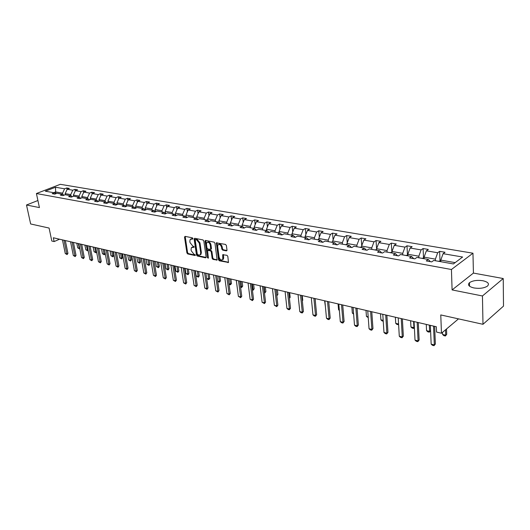 <?xml version="1.0" encoding="UTF-8"?>
<svg xmlns="http://www.w3.org/2000/svg" width="530" height="530" viewBox="0 0 530 530"><rect width="100%" height="100%" fill="white"/><g stroke="black" fill="none" stroke-linecap="round" stroke-linejoin="round"><path stroke-width="0.79" d="M192.953 238.546L192.377 237.824L185.069 236.367L184.519 237.115L186.911 252.916L187.719 253.936L194.994 255.513L195.385 255.003L193.867 254.082L191.25 250.803L191.052 249.484L191.423 247.59L193.781 247.325L194.179 246.801L192.648 245.887L190.025 242.601L189.826 241.276L190.217 239.341L192.562 239.07L192.953 238.546M482.87 280.734C477.113 279.926 472.641 280.582 469.454 282.695C467.387 284.948 468.904 286.703 473.992 287.962C479.743 288.797 484.241 288.168 487.494 286.061C489.614 283.742 488.07 281.967 482.87 280.734M38.312 202.381L38.445 203.01M37.915 200.519L26.5 205.004L30.647 223.965L49.085 228.052L51.821 241.031L54.133 241.574L59.532 239.209M503.235 278.528L473.423 273.082L452.097 289.917L482.446 295.972L503.235 278.528L503.5 306.115L482.989 324.3L440.768 314.933L441.47 333.238L458.51 318.868M482.446 295.972L482.989 324.3M226.376 250.889L226.999 250.12L226.383 245.489L225.515 244.423L216.359 242.873L218.479 259.733L219.327 260.793L228.47 262.463L227.827 256.374L226.972 255.308L222.746 254.718L222.739 259.514C221.209 260.508 220.003 259.733 219.115 257.189L217.644 246.463L217.949 244.9C219.486 243.939 220.692 244.727 221.553 247.258L221.798 249.06L222.66 250.12L226.376 250.889L226.953 250.577M441.47 333.238L436.541 332.072L436.322 326.738L53.331 237.765L54.133 241.574M452.097 289.917L451.427 269.505L36.424 193.529L60.294 184.314L472.965 253.207L451.427 269.505M26.5 205.004L39.419 207.581L36.424 193.529M203.818 240.978L202.977 239.931L194.689 238.281L194.126 239.037L196.471 254.983L197.292 256.01L205.541 257.799L206.117 257.063L203.818 240.978M205.64 240.468L214.12 242.15L214.968 243.21L217.115 260.025L212.994 259.415L212.152 258.368L211.238 251.836L210.397 250.789L207.535 250.458L208.383 257.812L208.31 258.209L207.396 257.6L205.057 241.223L205.64 240.468M453.389 263.947L433.719 260.435L431.698 261.899L426.252 260.919L428.28 259.468L416.898 257.441L414.858 258.865L409.558 257.918L411.605 256.493L400.541 254.519L398.474 255.924L393.32 254.996L395.387 253.605L384.614 251.684L382.534 253.055L377.512 252.154L379.606 250.789L369.118 248.921L367.018 250.266L362.129 249.391L364.236 248.047L354.027 246.231L351.907 247.55L347.15 246.695L349.27 245.383L339.326 243.608L337.193 244.906L332.555 244.072L334.688 242.78L324.996 241.051L322.849 242.329L318.331 241.514L320.484 240.249L311.031 238.566L308.877 239.812L304.472 239.023L306.631 237.778L297.416 236.135L295.25 237.367L290.95 236.592L293.123 235.373L284.133 233.77L281.953 234.975L277.766 234.22L279.939 233.021L271.174 231.458L268.988 232.644L264.901 231.908L267.087 230.729L258.521 229.205L256.334 230.371L252.34 229.649L254.532 228.49L246.172 226.999L243.979 228.145L240.077 227.45L242.276 226.303L234.114 224.852L231.915 225.979L228.105 225.296L230.311 224.17L222.335 222.752L220.129 223.859L216.412 223.19L218.618 222.09L210.827 220.699L208.615 221.792L204.984 221.136L207.19 220.049L199.578 218.691L197.365 219.764L193.814 219.128L196.027 218.062L188.581 216.73L186.368 217.79L182.89 217.167L185.109 216.114L177.828 214.816L175.609 215.856L172.217 215.246L174.43 214.213L167.308 212.941L165.095 213.968L161.769 213.365L163.989 212.351L157.019 211.106L154.8 212.113L151.553 211.53L153.766 210.529L146.949 209.31L144.73 210.304L141.55 209.734L143.769 208.74L137.098 207.555L134.878 208.535L131.765 207.972L133.977 206.998L127.445 205.832L125.232 206.799L122.178 206.249L124.398 205.289L117.998 204.149L115.785 205.103L112.797 204.56L115.01 203.619L108.743 202.5L106.53 203.434L103.608 202.91L105.814 201.976L99.68 200.883L97.467 201.804L94.598 201.294L96.811 200.373L90.796 199.3L88.583 200.207L85.78 199.704L87.987 198.796L82.09 197.75L79.884 198.644L77.128 198.154L79.334 197.253L73.551 196.226L71.351 197.114L68.655 196.63L70.854 195.742L65.183 194.735L62.99 195.61L60.34 195.133L62.54 194.265L56.982 193.271L54.789 194.132L52.192 193.669L54.385 192.807L45.322 191.191L55.517 187.242L64.6 188.799L66.747 187.965L69.35 188.408L67.204 189.25L72.776 190.204L74.922 189.356L77.572 189.806L75.426 190.654L81.103 191.628L83.256 190.767L85.959 191.231L83.813 192.092L89.603 193.086L91.75 192.211L94.512 192.681L92.359 193.563L98.262 194.57L100.415 193.689L103.231 194.165L101.078 195.053L107.1 196.087L109.259 195.192L112.128 195.676L109.975 196.577L116.116 197.63L118.276 196.723L121.204 197.22L119.051 198.134L125.319 199.207L127.478 198.286L130.466 198.796L128.313 199.724L134.713 200.817L136.873 199.883L139.92 200.4L137.767 201.34L144.299 202.46L146.459 201.513L149.579 202.043L147.419 202.997L154.091 204.143L156.251 203.175L159.431 203.719L157.271 204.686L164.095 205.852L166.248 204.878L169.501 205.428L167.341 206.409L174.31 207.608L176.464 206.614L179.789 207.177L177.63 208.177L184.745 209.396L186.904 208.389L190.297 208.966L188.143 209.979L195.418 211.225L197.571 210.198L201.036 210.788L198.882 211.821L206.322 213.093L208.476 212.053L212.02 212.656L209.867 213.703L217.472 215.008L219.625 213.948L223.249 214.564L221.103 215.624L228.881 216.962L231.027 215.889L234.737 216.518L232.597 217.598L240.554 218.963L242.694 217.87L246.49 218.519L244.35 219.612L252.499 221.01L254.632 219.904L258.514 220.56L256.381 221.673L264.722 223.103L266.848 221.977L270.83 222.653L268.703 223.786L277.243 225.25L279.363 224.104L283.437 224.799L281.317 225.946L290.062 227.45L292.176 226.284L296.343 226.992L294.236 228.165L303.193 229.695L305.3 228.516L309.573 229.238L307.473 230.431L316.655 232.007L318.749 230.802L323.128 231.544L321.041 232.756L330.455 234.373L332.535 233.14L337.027 233.909L334.953 235.141L344.606 236.797L346.673 235.545L351.277 236.327L349.217 237.586L359.115 239.282L361.168 238.01L365.899 238.811L363.852 240.097L374.008 241.832L376.048 240.54L380.898 241.362L378.864 242.667L389.298 244.456L391.319 243.137L396.294 243.979L394.28 245.31L404.993 247.146L406.994 245.801L412.108 246.669L410.114 248.02L421.111 249.908L423.092 248.537L428.346 249.431L426.372 250.809L437.681 252.75L439.642 251.346L445.034 252.267L443.087 253.678L462.617 257.023L453.389 263.947M424.159 258.733L424.086 257.136L435.388 259.137L435.455 260.747M435.388 259.137L437.681 252.75M424.086 257.136L426.372 250.809M430.38 261.661L428.28 259.468M407.915 255.838L407.828 254.254L418.826 256.202L418.905 257.799M418.826 256.202L421.111 249.908M407.828 254.254L410.114 248.02M413.751 258.673L411.605 256.493M392.094 253.015L392.001 251.458L402.714 253.353L402.793 254.923M402.714 253.353L404.993 247.146M392.001 251.458L394.28 245.31M397.579 255.765L395.387 253.605M376.697 250.273L376.591 248.729L387.019 250.577L387.112 252.128M387.019 250.577L389.298 244.456M376.591 248.729L378.864 242.667M381.832 252.929L379.606 250.789M361.692 247.596L361.579 246.072L371.735 247.868L371.841 249.405M371.735 247.868L374.008 241.832M361.579 246.072L363.852 240.097M366.502 250.173L364.236 248.047M347.07 244.993L346.951 243.482L356.849 245.238L356.962 246.755M356.849 245.238L359.115 239.282M346.951 243.482L349.217 237.586M351.569 247.49L349.27 245.383M332.82 242.448L332.694 240.958L342.34 242.667L342.466 244.171M342.34 242.667L344.606 236.797M332.694 240.958L334.953 235.141M337.02 244.873L334.688 242.78M318.927 239.971L318.788 238.5L328.202 240.163L328.328 241.647M328.202 240.163L330.455 234.373M318.788 238.5L321.041 232.756M322.843 242.323L320.484 240.249M305.373 237.553L305.234 236.102L314.409 237.725L314.548 239.189M314.409 237.725L316.655 232.007M305.234 236.102L307.473 230.431M308.944 239.779L306.631 237.778M292.149 235.201L292.003 233.756L300.954 235.346L301.1 236.791M300.954 235.346L303.193 229.695M292.003 233.756L294.236 228.165M295.382 237.288L293.123 235.373M279.244 232.895L279.085 231.471L287.83 233.021L287.976 234.452M287.83 233.021L290.062 227.45M279.085 231.471L281.317 225.946M282.152 234.863L279.939 233.021M266.643 230.649L266.484 229.245L275.017 230.755L275.169 232.173M275.017 230.755L277.243 225.25M266.484 229.245L268.703 223.786M269.247 232.504L267.087 230.729M254.34 228.456L254.175 227.065L262.502 228.536L262.668 229.94M262.502 228.536L264.722 223.103M254.175 227.065L256.381 221.673M256.652 230.199L254.532 228.49M242.323 226.343L242.15 224.939L250.286 226.376L250.458 227.768M250.286 226.376L252.499 221.01M242.15 224.939L244.35 219.612M244.35 227.953L242.276 226.303M230.596 224.402L230.398 222.858L238.354 224.263L238.526 225.634M238.354 224.263L240.554 218.963M230.398 222.858L232.597 217.598M232.339 225.76L230.311 224.17M219.142 222.494L218.916 220.825L226.688 222.202L226.867 223.561M226.688 222.202L228.881 216.962M218.916 220.825L221.103 215.624M220.606 223.62L218.618 222.09M207.939 220.619L207.694 218.837L215.293 220.182L215.478 221.527M215.293 220.182L217.472 215.008M207.694 218.837L209.867 213.703M209.138 221.533L207.19 220.049M196.988 218.784L196.716 216.896L204.149 218.214L204.335 219.539M204.149 218.214L206.322 213.093M196.716 216.896L198.882 211.821M197.928 219.493L196.027 218.062M186.275 216.982L185.984 214.994L193.251 216.286L193.443 217.598M193.251 216.286L195.418 211.225M185.984 214.994L188.143 209.979M186.971 217.499L185.109 216.114M175.794 215.213L175.476 213.139L182.592 214.398L182.784 215.697M182.592 214.398L184.745 209.396M175.476 213.139L177.63 208.177M176.258 215.551L174.43 214.213M165.546 213.484L165.201 211.318L172.157 212.55L172.363 213.842M172.157 212.55L174.31 207.608M165.201 211.318L167.341 206.409M165.777 213.65L163.989 212.351M155.509 211.781L155.144 209.542L161.955 210.748L162.16 212.02M161.955 210.748L164.095 205.852M155.144 209.542L157.271 204.686M155.522 211.788L153.766 210.529M145.644 209.893L145.293 207.8L151.964 208.979L152.17 210.244M151.964 208.979L154.091 204.143M145.293 207.8L147.419 202.997M145.485 209.966L143.769 208.74M135.985 208.045L135.653 206.09L142.179 207.243L142.391 208.495M142.179 207.243L144.299 202.46M135.653 206.09L137.767 201.34M135.66 208.184L133.977 206.998M126.524 206.236L126.206 204.421L132.606 205.554L132.818 206.793M132.606 205.554L134.713 200.817M126.206 204.421L128.313 199.724M126.047 206.442L124.398 205.289M117.256 204.467L116.958 202.785L123.218 203.891L123.437 205.117M123.218 203.891L125.319 199.207M116.958 202.785L119.051 198.134M116.626 204.739L115.01 203.619M108.173 202.738L107.888 201.175L114.029 202.261L114.248 203.48M114.029 202.261L116.116 197.63M107.888 201.175L109.975 196.577M107.404 203.069L105.814 201.976M99.276 201.049L99.004 199.605L105.02 200.671L105.245 201.877M105.02 200.671L107.1 196.087M99.004 199.605L101.078 195.053M98.368 201.433L96.811 200.373M90.55 199.399L90.299 198.061L96.195 199.108L96.42 200.3M96.195 199.108L98.262 194.57M90.299 198.061L92.359 193.563M89.51 199.83L87.987 198.796M81.998 197.783L81.759 196.55L87.543 197.577L87.768 198.757M87.543 197.577L89.603 193.086M81.759 196.55L83.813 192.092M80.832 198.26L79.334 197.253M73.61 196.239L73.385 195.073L79.056 196.073L79.281 197.246M79.056 196.073L81.103 191.628M73.385 195.073L75.426 190.654M72.325 196.723L70.854 195.742M65.402 194.775L65.17 193.616L70.735 194.603L70.98 195.828M70.735 194.603L72.776 190.204M65.17 193.616L67.204 189.25M63.978 195.212L62.54 194.265M55.988 193.662L55.637 191.926L62.573 193.159L62.831 194.457M62.573 193.159L64.6 188.799M55.517 187.242L55.637 191.926L53.702 192.688M473.423 273.082L472.965 253.207M455.137 262.628L440.794 260.091L440.861 261.707M55.796 193.735L54.385 192.807M440.794 260.091L443.087 253.678M67.065 189.554L66.747 187.965M75.253 191.038L74.922 189.356M83.601 192.556L83.256 190.767M92.107 194.106L91.75 192.211M100.786 195.689L100.415 193.689M109.644 197.306L109.259 195.192M118.674 198.962L118.276 196.723M127.889 200.658L127.478 198.286M137.297 202.394L136.873 199.883M146.903 204.163L146.459 201.513M156.701 205.984L156.251 203.175M166.718 207.846L166.248 204.878M176.947 209.754L176.464 206.614M187.395 211.708L186.904 208.389M198.074 213.716L197.571 210.198M208.992 215.77L208.476 212.053M220.155 217.883L219.625 213.948M231.57 220.056L231.027 215.889M243.244 222.289L242.694 217.87M255.188 224.581L254.632 219.904M267.418 226.946L266.848 221.977M279.933 229.377L279.363 224.104M292.752 231.882L292.176 226.284M305.876 234.465L305.3 228.516M319.325 237.135L318.749 230.802M333.112 239.885L332.535 233.14M347.243 242.733L346.673 235.545M361.732 245.681L361.168 238.01M374.664 249.908L376.651 249.656L376.048 240.54M391.862 252.359L391.319 243.137M407.484 255.135L406.994 245.801M423.523 257.984L423.092 248.537M439.999 260.912L439.642 251.346M192.966 238.685L191.012 238.871M192.211 247.112L194.185 246.927M185.195 236.393L187.567 252.578L188.375 253.598L195.398 255.115M194.808 238.308L197.127 254.638L197.948 255.665L206.104 257.434M195.636 239.686L195.245 240.216L197.299 254.221L198.882 255.162L200.353 254.658L200.704 252.81L199.306 243.204L196.65 239.891L195.636 239.686L196.299 239.348L195.55 239.679M200.201 254.831L201.009 254.314L201.36 252.465L200.704 252.81M196.299 239.348L197.312 239.553L199.969 242.866L201.36 252.465M217.201 259.832L213.65 259.064L212.994 259.415M207.873 250.279L208.661 249.941L211.053 250.445L211.894 251.485L212.808 258.017L213.65 259.064M205.739 240.487L208.389 257.858M210.277 245.012C209.443 242.541 208.27 241.753 206.773 242.654L206.455 244.237L206.992 247.994L207.826 249.034L210.695 249.358L210.277 245.012L210.94 244.674C210.178 242.309 209.039 241.481 207.528 242.197M211.006 249.199L211.463 248.431L210.807 248.782M210.94 244.674L211.463 248.431M218.731 244.41C220.281 243.681 221.441 244.509 222.216 246.907L222.461 248.709L223.315 249.769L226.972 250.518M222.613 259.673L223.395 259.157L223.667 257.666L223.011 258.017M223.322 254.546L223.667 257.666M216.929 242.714L219.135 259.382L219.983 260.435L228.549 262.284M76.81 243.224L77.738 247.848L79.281 248.212L78.354 243.581M79.785 248.702L79.281 248.212L79.659 248.04M79.546 248.875L77.738 247.848M64.004 240.249L66.806 253.903L67.946 253.386L67.098 254.572L65.269 253.525L62.46 239.885M65.316 240.547L67.946 253.386M65.269 253.525L66.806 253.903L67.098 254.572M84.899 245.098L85.82 249.762L87.39 250.133L86.476 245.463M88.099 250.279L87.649 250.809L87.39 250.133L88.013 249.849M87.649 250.809L85.82 249.762M81.792 197.869L81.183 198.114M93.147 247.013L94.055 251.717L95.652 252.101L94.751 247.391M96.579 251.882L95.903 252.77L95.652 252.101L96.539 251.684M95.903 252.77L94.055 251.717M72.12 242.131L74.902 255.91L76.035 255.381L75.18 256.58L73.332 255.52L70.543 241.766M73.431 242.435L76.035 255.381M73.332 255.52L74.902 255.91L75.18 256.58M80.394 244.052L83.15 257.951L84.29 257.414L83.422 258.627L81.547 257.553L78.791 243.681M81.706 244.356L84.29 257.414M81.547 257.553L83.15 257.951L83.422 258.627M90.537 199.32L89.464 199.797M101.548 248.968L102.442 253.711L104.079 254.095L103.178 249.345M105.185 253.572L104.317 254.778L104.079 254.095L105.185 253.572L104.45 249.643M104.317 254.778L102.442 253.711M88.828 246.013L91.557 260.031L92.697 259.495L91.822 260.707L89.928 259.627L87.192 245.635M90.14 246.317L92.697 259.495M89.928 259.627L91.557 260.031L91.822 260.707M99.236 200.857L98.169 201.301M110.107 250.955L110.995 255.745L112.665 256.136L111.777 251.346M113.771 255.606L112.897 256.818L112.665 256.136L113.771 255.606L113.042 251.637M112.897 256.818L110.995 255.745M97.427 248.007L100.13 262.158L101.27 261.608L100.382 262.834L98.467 261.74L95.758 247.623M98.739 248.312L101.27 261.608M98.467 261.74L100.13 262.158L100.382 262.834M108.113 202.414L107.053 202.824M118.839 252.982L119.72 257.812L121.416 258.216L120.542 253.38M122.529 257.673L121.82 258.812L121.416 258.216L122.529 257.673L121.807 253.671M121.635 258.898L119.72 257.812M106.199 250.047L108.875 264.318L110.015 263.761L109.114 265.007L107.179 263.9L104.496 249.65M107.51 250.352L110.015 263.761M107.179 263.9L108.875 264.318L109.114 265.007M117.176 204.01L116.123 204.388M127.743 255.056L128.611 259.925L130.34 260.336L129.479 255.453M131.453 259.786L130.552 261.025L130.34 260.336L131.453 259.786L130.744 255.751M130.552 261.025L128.611 259.925M115.149 252.128L117.793 266.53L118.932 265.967L118.024 267.219L116.063 266.1L113.413 251.723M116.461 252.432L118.932 265.967M116.063 266.1L117.793 266.53L118.024 267.219M126.418 205.633L125.378 205.978M136.826 257.163L137.681 262.078L139.45 262.496L138.595 257.573M140.563 261.939L139.834 263.099L139.45 262.496L140.563 261.939L139.854 257.865M139.648 263.191L137.681 262.078M124.278 254.248L126.889 268.783L128.035 268.206L127.114 269.472L125.126 268.346L122.509 253.837M125.59 254.552L128.035 268.206M125.126 268.346L126.889 268.783L127.114 269.472M135.859 207.296L134.832 207.601M135.958 207.873L135.594 208.138M146.088 259.316L146.936 264.271L148.738 264.702L147.897 259.733M149.851 264.139L149.109 265.305L148.738 264.702L149.851 264.139L149.155 260.025M148.923 265.397L146.936 264.271M133.6 256.414L136.177 271.082L137.316 270.499L136.382 271.777L134.375 270.631L131.791 255.99M134.905 256.719L137.316 270.499M134.375 270.631L136.177 271.082L136.382 271.777M145.492 208.986L144.491 209.257M145.591 209.582L145.246 209.8M155.542 261.509L156.376 266.517L158.212 266.954L157.383 261.939M159.325 266.378L158.576 267.557L158.212 266.954L159.325 266.378L158.642 262.231M158.391 267.65L156.376 266.517M143.113 258.62L145.651 273.427L146.797 272.837L145.849 274.129L143.809 272.97L141.265 258.196M144.418 258.925L146.797 272.837M143.809 272.97L145.651 273.427L145.849 274.129M154.369 210.953L155.336 210.715M165.194 263.755L166.009 268.803L167.884 269.247L167.069 264.185M168.997 268.664L168.235 269.856L167.884 269.247L168.997 268.664L168.328 264.483M168.05 269.949L166.009 268.803M152.826 260.879L155.323 275.819L156.469 275.222L155.509 276.527L153.448 275.355L150.937 260.442M154.124 261.184L156.469 275.222M153.448 275.355L155.323 275.819L155.509 276.527M165.386 212.484L164.479 212.702M175.039 266.04L175.841 271.135L177.755 271.592L176.954 266.484M178.868 271.002L177.908 272.301L177.755 271.592L178.868 271.002L178.213 266.776M177.908 272.301L175.841 271.135M162.743 263.185L165.201 278.27L166.347 277.66L165.373 278.972L163.286 277.793L160.815 262.734M164.042 263.483L166.347 277.66M163.286 277.793L165.201 278.27L165.373 278.972M175.655 214.286L174.814 214.491M185.096 268.379L185.884 273.52L187.839 273.983L187.05 268.829M188.952 273.387L188.163 274.6L187.839 273.983L188.952 273.387L188.302 269.121M187.978 274.699L185.884 273.52M172.873 265.537L175.284 280.767L176.43 280.145L175.443 281.476L173.33 280.284L170.905 265.079M174.171 265.835L176.43 280.145M173.33 280.284L175.284 280.767L175.443 281.476M186.149 216.127L185.381 216.319M195.365 270.764L196.133 275.958L198.134 276.428L197.365 271.227M199.247 275.819L198.445 277.044L198.134 276.428L199.247 275.819L198.611 271.512M198.26 277.144L196.133 275.958M183.221 267.941L185.593 283.318L186.732 282.689L185.739 284.034L183.592 282.821L181.214 267.471M184.519 268.24L186.732 282.689M183.592 282.821L185.593 283.318L185.739 284.034M196.875 218.002L196.186 218.181M206.654 278.455L208.648 278.926L207.893 273.672M209.761 278.31L208.76 279.648L208.648 278.926L209.761 278.31L209.138 273.964M208.76 279.648L206.654 278.482M193.801 270.399L196.12 285.922L197.259 285.286L196.252 286.644L194.079 285.418L191.747 269.922M195.086 270.697L197.259 285.286M194.079 285.418L196.12 285.922L196.252 286.644M207.846 219.923L207.23 220.082M217.684 281.072L219.394 281.476L218.658 276.17M220.5 280.847L219.486 282.198L219.394 281.476L220.5 280.847L219.897 276.461M219.486 282.198L217.717 281.337M204.613 272.91L206.879 288.585L208.018 287.942L206.992 289.307L204.792 288.068L202.513 272.42M205.898 273.208L208.018 287.942M204.792 288.068L206.879 288.585L206.992 289.307M219.062 221.891L218.42 222.05M228.96 283.749L230.371 284.087L229.656 278.727M231.477 283.444L230.451 284.809L230.371 284.087L231.477 283.444L230.888 279.012M230.451 284.809L229.033 284.252M215.664 275.474L217.876 291.315L219.016 290.652L217.976 292.037L215.743 290.784L213.517 274.977M216.942 275.772L219.016 290.652M215.743 290.784L217.876 291.315L217.976 292.037M230.537 223.898L229.815 224.084M240.501 286.491L241.594 286.75L240.892 281.337M242.694 286.101L241.653 287.479L241.594 286.75L242.694 286.101L242.124 281.622M241.653 287.479L240.594 287.227M226.966 278.104L229.126 294.097L230.265 293.428L229.205 294.826L226.939 293.554L224.773 277.594M228.244 278.396L230.265 293.428M226.939 293.554L229.126 294.097L229.205 294.826M242.276 225.952L241.468 226.164M252.3 289.294L253.062 289.473L252.386 284.007M254.168 288.81L253.108 290.208L253.062 289.473L254.168 288.81L253.612 284.292M253.108 290.208L252.393 290.036M238.526 280.787L240.627 296.946L241.76 296.263L240.693 297.674L238.394 296.389L236.287 280.271M239.798 281.085L241.76 296.263M238.394 296.389L240.627 296.946L240.693 297.674M254.287 228.052L253.386 228.284M264.377 292.156L264.801 292.255L264.145 286.737M265.894 291.586L264.821 292.997L264.801 292.255L265.894 291.586L265.358 287.022M264.821 292.997L264.47 292.911M250.359 283.537L252.393 299.861L253.525 299.165L252.439 300.596L250.114 299.291L248.066 283.007M251.624 283.828L253.525 299.165M250.114 299.291L252.393 299.861L252.439 300.596M266.59 230.199L265.596 230.464M276.74 295.097L276.17 289.532M276.806 295.634L276.799 295.111L277.892 294.422L277.375 289.811M277.892 294.422L276.826 295.833M262.469 286.352L264.437 302.842L265.563 302.133L264.463 303.577L262.098 302.259L260.117 285.802M263.721 286.644L265.563 302.133M262.098 302.259L264.437 302.842L264.463 303.577M279.191 232.398L278.091 232.69M289.373 297.84L290.168 297.33L289.671 292.666M289.433 298.39L290.168 297.33M274.865 289.228L276.759 305.889L277.886 305.174L276.766 306.638L274.368 305.3L272.46 288.671M276.11 289.519L277.886 305.174M274.368 305.3L276.759 305.889L276.766 306.638M292.09 234.651L290.884 234.975M302.305 300.576L302.736 300.298L302.259 295.594M302.339 300.868L302.736 300.298M287.558 292.176L289.38 309.017L290.5 308.288L289.36 309.765L288.135 309.46L286.929 308.407L285.094 291.606M288.797 292.467L290.5 308.288M286.929 308.407L289.38 309.017L289.36 309.765M305.313 236.97L303.995 237.307M315.555 303.365L315.145 298.589M300.556 295.197L302.299 312.216L303.412 311.474L302.259 312.965L301.007 312.654L299.788 311.594L298.032 294.614M301.789 295.482L303.412 311.474M299.788 311.594L302.299 312.216L302.259 312.965M318.875 239.381L317.43 239.706M324.605 300.782L325.413 306.651M313.879 298.291L315.535 315.496L316.648 314.734L315.476 316.244L314.191 315.926L312.965 314.86L311.289 297.694M315.098 298.575L316.648 314.734M312.965 314.86L315.535 315.496L315.476 316.244M332.774 241.852L331.204 242.157M338.067 303.909L338.571 309.772L339.313 309.951M338.571 309.772L339.352 310.474M327.533 301.464L329.103 318.855L330.203 318.079L329.017 319.61L327.699 319.285L326.467 318.199L324.883 300.848M328.739 301.742L330.203 318.079M326.467 318.199L329.103 318.855L329.017 319.61M347.024 244.39L345.322 244.674M353.629 314.144L352.331 313.044L353.563 313.336M351.86 307.115L352.331 313.044M341.532 304.717L343.003 322.293L344.102 321.511L342.89 323.055L341.545 322.724L340.306 321.624L338.809 304.081M342.725 304.995L344.102 321.511M340.306 321.624L343.003 322.293L342.89 323.055M361.645 246.987L359.804 247.258M368.244 317.622L366.435 316.39L368.184 316.808M366.005 310.401L366.435 316.39M355.882 308.049L357.26 325.824L358.353 325.022L357.121 326.586L355.736 326.248L354.49 325.142L353.093 307.4M357.068 308.327L358.353 325.022M354.49 325.142L357.26 325.824L357.121 326.586M383.236 321.193L382.123 320.928L380.898 319.822L383.183 320.365M380.5 313.767L380.898 319.822M370.609 311.474L371.881 329.448L372.968 328.627L371.716 330.21L370.298 329.859L369.046 328.746L367.747 310.805M371.782 311.746L372.968 328.627M369.046 328.746L371.881 329.448L371.716 330.21M392.061 252.393L389.914 252.624M398.613 324.625L396.963 324.459L395.731 323.346L398.58 324.022M395.367 317.225L395.731 323.346M398.587 324.168L398.408 324.804M385.721 314.979L386.887 333.158L387.96 332.33L386.688 333.933L385.231 333.569L383.972 332.442L382.786 314.297M386.874 315.251L387.96 332.33M383.972 332.442L386.887 333.158L386.688 333.933M407.881 255.202L405.576 255.42M410.617 320.763L410.942 326.957L413.917 327.659L413.599 321.458M414.38 327.586L413.665 328.441L414.367 327.301M413.665 328.441L412.181 328.083L410.942 326.957M401.236 318.583L402.283 336.974L403.343 336.119L402.051 337.749L400.554 337.378L399.289 336.232L398.222 317.887M402.369 318.848L403.343 336.119M399.289 336.232L402.283 336.974L402.051 337.749M424.132 258.09L421.655 258.289M426.272 324.4L426.551 330.66L429.605 331.389L429.326 325.109M429.32 332.164L430.579 330.581L429.32 332.164L427.796 331.806L426.551 330.66M417.17 322.286L418.091 340.889L419.144 340.022L417.825 341.665L416.288 341.28L415.017 340.127L414.069 321.564M418.283 322.545L419.144 340.022M415.017 340.127L418.091 340.889L417.825 341.665M440.834 261.065L438.177 261.23M442.497 332.37L442.576 334.47L445.71 335.212L445.511 329.826M446.717 334.357L445.392 335.993L446.717 334.357L446.518 328.978M445.392 335.993L443.829 335.623L442.576 334.47M433.533 326.089L434.328 344.911L435.368 344.023L434.024 345.686L432.447 345.295L431.168 344.129L430.353 325.347M434.633 326.341L435.368 344.023M431.168 344.129L434.328 344.911L434.024 345.686M192.271 238.546L191.608 238.878M194.146 247.139L193.781 247.325M193.49 246.788L192.834 247.126M195.358 255.327L194.994 255.513M188.375 253.598L187.719 253.936M187.567 252.578L186.911 252.916M185.182 236.784L184.519 237.115M192.92 238.891L192.562 239.07M206.077 257.514L205.541 257.799M197.948 255.665L197.292 256.01M197.127 254.638L196.471 254.983M194.788 238.705L194.126 239.037M199.969 242.866L199.306 243.204M197.312 239.553L196.65 239.891M217.181 259.899L216.618 260.203M212.808 258.017L212.152 258.368M211.894 251.485L211.238 251.836M211.053 250.445L210.397 250.789M208.661 249.941L208.005 250.292M208.045 257.249L207.396 257.6M205.719 240.885L205.057 241.223M223.315 249.769L222.66 250.12M222.461 248.709L221.798 249.06M222.216 246.907L221.553 247.258M223.296 254.93L222.646 255.281M228.529 262.337L227.953 262.661M219.983 260.435L219.327 260.793M219.135 259.382L218.479 259.733M216.902 243.118L216.24 243.462M99.203 201.082L98.679 200.989M108.166 202.679L107.504 202.559M117.229 204.302L116.507 204.169M126.478 205.951L125.696 205.812M135.918 207.634L135.07 207.488M145.558 209.357L144.644 209.198M155.396 211.119L154.416 210.94M165.453 212.914L164.538 212.749M175.728 214.749L174.98 214.617M186.222 216.624L185.652 216.518M196.955 218.539L196.57 218.473M469.547 286.213L469.454 282.695M201.009 254.314L200.353 254.658M211.357 249.014L210.695 249.358M205.514 240.454L205.176 240.627M223.395 259.157L222.739 259.514M223.117 254.519L222.746 254.718M216.717 242.687L216.359 242.873"/></g></svg>
